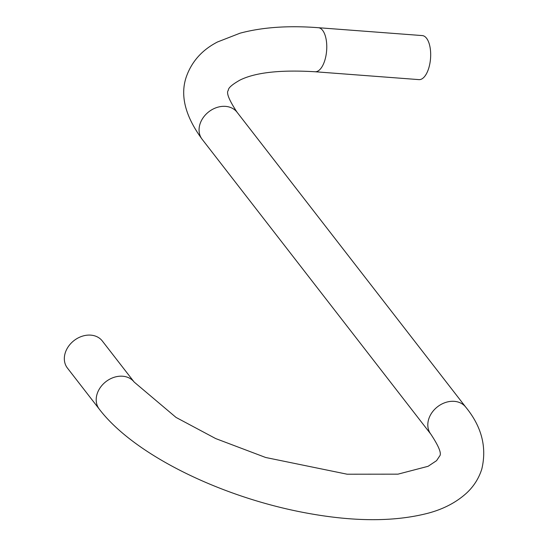 <?xml version="1.0" encoding="UTF-8"?>
<svg xmlns="http://www.w3.org/2000/svg" width="547" height="547" viewBox="0 0 547 547"><rect width="100%" height="100%" fill="white"/><g stroke="black" fill="none" stroke-linecap="round" stroke-linejoin="round"><path stroke-width="0.82" d="M99.274 409.129L67.404 368.035A22.085 17.641 -37.8 0 1 65.202 353.02A22.085 17.641 -37.8 0 1 82.173 336.234A22.085 17.641 -37.8 0 1 102.303 340.972L134.172 382.066A22.085 17.641 142.2 0 0 114.043 377.327A22.085 17.641 142.2 0 0 97.065 394.113A22.085 17.641 142.2 0 0 99.274 409.129C133.837 454.495 219.422 496.273 302.682 512.313C351.885 521.831 393.703 522.125 428.144 513.189C443.521 509.1 456.348 502.372 466.646 493.011C473.791 486.338 478.844 478.365 481.798 469.08C487.001 447.179 481.661 426.551 465.784 407.18A22.085 17.641 142.2 0 0 445.655 402.442A22.085 17.641 142.2 0 0 428.684 419.221A22.085 17.641 142.2 0 0 430.886 434.243C438.988 446.55 441.88 453.853 439.562 456.164L436.561 460.67L428.089 466.304L397.97 474.16L347.181 474.215L265.651 457.483L215.703 438.578L176.025 417.416L134.172 382.066M315.051 71.753L418.961 79.623A22.085 9.955 -85.7 0 0 428.766 68.101A22.085 9.955 -85.7 0 0 422.291 35.582L318.388 27.712A22.085 9.955 -85.7 0 1 324.856 60.232A22.085 9.955 -85.7 0 1 315.051 71.753C280.379 69.674 255.346 72.457 239.948 80.094C232.031 84.6 228.167 87.999 228.359 90.282C226.034 92.552 228.926 99.862 237.042 112.21A22.085 17.641 142.2 0 0 216.913 107.472A22.085 17.641 142.2 0 0 199.935 124.251A22.085 17.641 142.2 0 0 202.137 139.273C185.371 116.402 180.038 95.773 186.13 77.373C193.214 56.744 207.887 46.974 217.439 42.003L240.051 33.189C262.3 27.227 288.413 25.401 318.388 27.712M430.886 434.243L202.137 139.273M465.784 407.18L237.042 112.21"/></g></svg>
